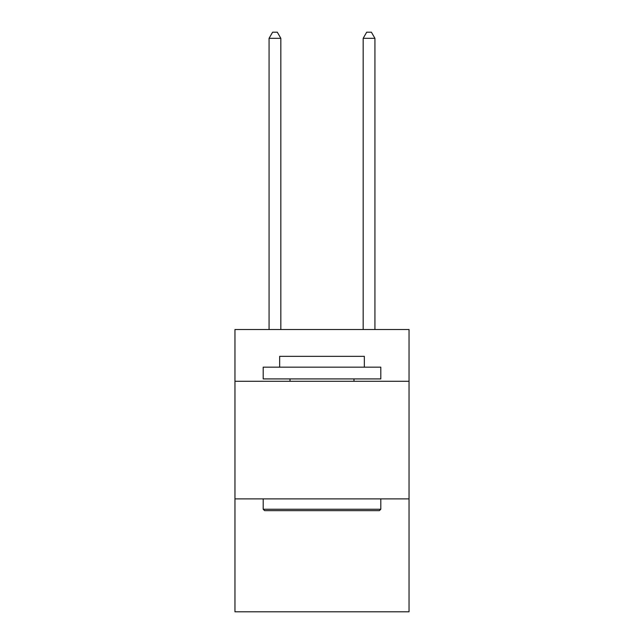 <?xml version="1.0" encoding="UTF-8"?>
<svg xmlns="http://www.w3.org/2000/svg" width="644" height="644" viewBox="0 0 644 644"><rect width="100%" height="100%" fill="white"/><g stroke="black" fill="none" stroke-linecap="round" stroke-linejoin="round"><path stroke-width="0.97" d="M409.037 381.28L409.037 329.527L234.963 329.527L234.963 381.28L409.037 381.28L409.037 611.8L234.963 611.8L234.963 381.28M409.037 498.891L234.963 498.891M264.603 510.652L263.195 509.243L380.805 509.243L379.397 510.652L264.603 510.652M380.805 367.161L380.805 378.922L263.195 378.922L263.195 367.161L380.805 367.161M279.657 367.161L279.657 356.341L364.343 356.341L364.343 367.161M380.805 498.891L380.805 509.243M263.195 498.891L263.195 509.243M353.991 378.922L353.991 381.28M290.009 378.922L290.009 381.28M280.832 329.527L280.832 38.318L269.071 38.318L269.071 329.527M269.071 38.318L272.605 32.2L277.306 32.2L280.832 38.318M374.929 329.527L374.929 38.318L363.168 38.318L363.168 329.527M363.168 38.318L366.694 32.2L371.395 32.2L374.929 38.318"/></g></svg>
